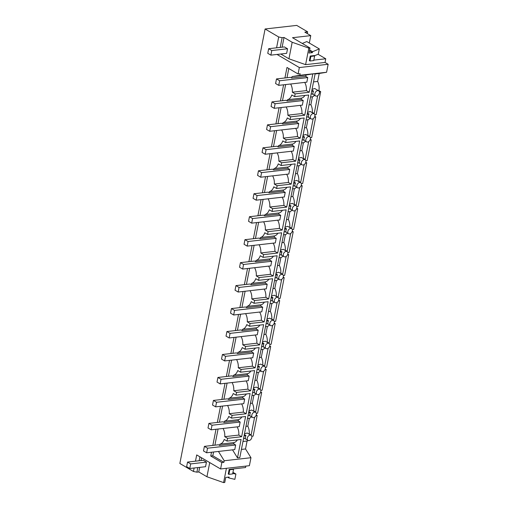 <?xml version="1.0" encoding="UTF-8"?>
<svg xmlns="http://www.w3.org/2000/svg" width="508" height="508" viewBox="0 0 508 508"><rect width="100%" height="100%" fill="white"/><g stroke="black" fill="none" stroke-linecap="round" stroke-linejoin="round"><path stroke-width="0.76" d="M232.721 473.481L235.903 474.04L234.861 479.342L228.943 477.984L229.127 477.031L225.749 477.418L224.758 482.467L223.603 482.6L206.934 476.752L198.78 471.957L196.894 472.173L193.453 471.468L179.851 463.474L265.093 28.988L296.71 25.4L307.645 31.826L304.832 32.144L310.769 35.63L292.506 37.706L310.001 47.981L308.845 48.114L292.176 42.266L284.023 37.471L282.137 37.687L278.695 36.982L265.093 28.988M284.931 77.972L286.988 67.462L298.082 73.978L299.345 67.551L277.031 54.445M276.574 47.816L278.695 36.982M193.453 471.468L194.132 468.008M195.472 461.175L196.698 454.933L220.593 468.967L221.85 462.534L223.914 462.299L224.219 460.75L250.965 457.714L245.535 448.958L247.091 441.02A9.931 6.445 -96.5 0 0 248.171 440.474M211.499 452.234L210.756 456.019L221.85 462.534M212.839 445.402L216.008 429.266M217.348 422.434L220.51 406.305M221.85 399.472L225.019 383.343M226.358 376.504L229.521 360.375M230.861 353.543L234.029 337.414M235.369 330.581L238.531 314.446M239.878 307.613L243.04 291.484M244.38 284.651L247.542 268.516M248.888 261.684L252.051 245.554M253.39 238.722L256.553 222.593M257.899 215.754L261.061 199.625M262.401 192.792L265.57 176.663M266.91 169.831L270.072 153.695M271.412 146.863L274.58 130.734M275.92 123.901L279.082 107.766M280.422 100.933L283.591 84.804M307.302 33.591L307.645 31.826M299.345 67.551L328.149 64.281L326.587 72.263L319.202 73.489L317.64 81.432A9.931 6.445 -96.5 0 1 318.878 90.589L320.688 91.656L316.186 114.618L314.846 114.77M314.801 116.37L315.735 116.916L311.677 137.585L310.344 137.732M310.299 139.332L311.226 139.878L307.175 160.547L305.835 160.699M305.791 162.3L306.724 162.846L302.666 183.509L301.333 183.661M301.288 185.261L302.216 185.807L298.164 206.477L296.824 206.629M296.78 208.223L297.713 208.775L293.656 229.438L292.322 229.591M292.278 231.191L293.205 231.737L289.154 252.406L287.814 252.559M287.769 254.152L288.703 254.699L284.645 275.368L283.312 275.52M283.267 277.12L284.194 277.666L280.143 298.336L278.803 298.482M278.759 300.082L279.692 300.628L275.634 321.297L274.301 321.45M274.257 323.05L275.184 323.596L271.132 344.259L269.792 344.411M269.748 346.012L270.681 346.558L266.624 367.227L265.29 367.379M265.246 368.973L266.173 369.526L262.122 390.188L260.782 390.341M260.737 391.941L261.671 392.487L257.613 413.156L256.28 413.309M256.235 414.903L257.162 415.449L253.111 436.118L251.771 436.27M220.593 468.967L249.396 465.696L250.965 457.714M229.781 469.76L228.886 474.358L232.632 473.932L233.534 469.335L229.781 469.76L229.159 469.398L245.548 467.538L245.834 466.103M309.315 43.04L310.769 35.63M318.097 54.28L325.749 58.769L313.817 60.122M328.149 64.281L325.025 62.446L325.749 58.769M223.603 482.6L226.403 468.306M229.159 469.398L228.257 473.989L228.886 474.358M206.934 476.752L209.715 462.578M198.78 471.957L199.676 467.379M201.016 460.546L201.555 457.784M189.776 468.503L186.652 466.661L187.554 462.07L203.321 460.28L206.445 462.115L205.543 466.712L189.776 468.503L190.678 463.906L206.445 462.115M196.894 472.173L197.79 467.589M199.13 460.756L199.904 456.813M210.756 456.019L212.82 455.784L213.563 451.999M214.903 445.167L218.072 429.031M219.412 422.199L222.574 406.07M223.914 399.237L227.082 383.108M228.422 376.276L231.584 360.14M232.924 353.308L236.093 337.179M237.433 330.346L240.595 314.211M241.935 307.378L245.104 291.249M246.444 284.416L249.606 268.281M250.946 261.449L254.114 245.32M255.454 238.487L258.616 222.358M259.956 215.525L263.125 199.39M264.465 192.557L267.627 176.428M268.967 169.596L272.136 153.46M273.475 146.628L276.638 130.499M277.984 123.666L281.146 107.531M282.486 100.698L285.648 84.569M286.995 77.737L288.798 68.523M212.82 455.784L223.914 462.299M232.518 449.847L237.49 457.873L239.808 457.606L315.144 73.622L312.826 73.882L309.22 92.266L295.154 93.866L294.615 96.615L291.789 94.958A9.931 6.445 -96.5 0 1 291.484 95.802A9.931 6.445 -96.5 0 1 287.452 99.727L287.204 100.978L286.048 100.298L271.983 101.892L275.107 103.727L303.238 100.533L301.269 99.377L301.517 98.133L287.452 99.727M218.453 451.447L224.219 460.75M245.535 448.958L241.414 449.428M247.091 441.02L242.97 441.484M228.943 477.984L227.616 477.202M235.903 474.04L232.95 472.313M233.21 473.424L232.785 473.177M295.154 93.866L292.329 92.202A9.931 6.445 -96.5 0 0 290.652 84.004M326.587 72.263L299.841 75.298L291.986 76.606L291.713 78.01L290.557 77.33L276.492 78.93L279.616 80.766L307.746 77.572L305.778 76.416L306.051 75.006L312.826 73.882M299.841 75.298L300.145 73.743L298.082 73.978M237.134 426.872A9.931 6.445 83.5 0 1 238.817 435.07L224.752 436.67L227.571 438.328L227.032 441.084L224.212 439.426A9.931 6.445 -96.5 0 1 223.901 440.271A9.931 6.445 -96.5 0 1 219.869 444.189L219.627 445.44L218.472 444.76L204.406 446.361L207.531 448.196L235.661 445.002L233.693 443.846L233.934 442.595A9.931 6.445 83.5 0 0 237.338 439.915M224.752 436.67A9.931 6.445 -96.5 0 0 223.069 428.466M241.643 403.904A9.931 6.445 83.5 0 1 243.319 412.109L229.254 413.702L232.08 415.366L231.54 418.122L228.714 416.458A9.931 6.445 -96.5 0 1 228.403 417.303A9.931 6.445 -96.5 0 1 224.377 421.227L224.13 422.478L222.974 421.799L208.909 423.393L212.033 425.228L240.163 422.034L238.195 420.878L238.442 419.633A9.931 6.445 83.5 0 0 241.84 416.947M229.254 413.702A9.931 6.445 -96.5 0 0 227.578 405.505M246.145 380.943A9.931 6.445 83.5 0 1 247.828 389.147L233.763 390.741L236.582 392.398L236.042 395.154L233.223 393.497A9.931 6.445 -96.5 0 1 232.912 394.341A9.931 6.445 -96.5 0 1 228.879 398.266L228.638 399.51L227.482 398.831L213.417 400.431L216.541 402.266L244.672 399.072L242.703 397.916L242.945 396.665A9.931 6.445 83.5 0 0 246.348 393.986M233.763 390.741A9.931 6.445 -96.5 0 0 232.08 382.537M250.654 357.975A9.931 6.445 83.5 0 1 252.33 366.179L238.265 367.779L241.09 369.437L240.551 372.193L237.725 370.535A9.931 6.445 -96.5 0 1 237.414 371.373A9.931 6.445 -96.5 0 1 233.388 375.298L233.14 376.549L231.985 375.869L217.919 377.463L221.044 379.298L249.174 376.104L247.206 374.948L247.453 373.704A9.931 6.445 83.5 0 0 250.85 371.018M238.265 367.779A9.931 6.445 -96.5 0 0 236.588 359.575M255.156 335.013A9.931 6.445 83.5 0 1 256.838 343.218L242.773 344.811L245.593 346.469L245.053 349.225L242.233 347.567A9.931 6.445 -96.5 0 1 241.922 348.412A9.931 6.445 -96.5 0 1 237.89 352.336L237.649 353.581L236.493 352.901L222.428 354.501L225.552 356.337L253.683 353.143L251.714 351.987L251.955 350.736A9.931 6.445 83.5 0 0 255.359 348.056M242.773 344.811A9.931 6.445 -96.5 0 0 241.09 336.607M259.664 312.052A9.931 6.445 83.5 0 1 261.341 320.25L247.275 321.85L250.101 323.507L249.561 326.263L246.736 324.606A9.931 6.445 -96.5 0 1 246.424 325.444A9.931 6.445 -96.5 0 1 242.399 329.368L242.151 330.619L240.995 329.94L226.93 331.534L230.054 333.369L258.185 330.181L256.216 329.025L256.464 327.774A9.931 6.445 83.5 0 0 259.861 325.095M247.275 321.85A9.931 6.445 -96.5 0 0 245.599 313.646M264.166 289.084A9.931 6.445 83.5 0 1 265.849 297.288L251.784 298.882L254.603 300.539L254.064 303.295L251.244 301.638A9.931 6.445 -96.5 0 1 250.933 302.482A9.931 6.445 -96.5 0 1 246.901 306.407L246.659 307.658L245.504 306.978L231.438 308.572L234.563 310.407L262.693 307.213L260.725 306.057L260.966 304.806A9.931 6.445 83.5 0 0 264.37 302.127M251.784 298.882A9.931 6.445 -96.5 0 0 250.101 290.684M268.675 266.122A9.931 6.445 83.5 0 1 270.351 274.32L256.286 275.92L259.112 277.578L258.572 280.333L255.746 278.676A9.931 6.445 -96.5 0 1 255.435 279.521A9.931 6.445 -96.5 0 1 251.409 283.439L251.162 284.69L250.006 284.01L235.941 285.61L239.065 287.445L267.195 284.251L265.227 283.096L265.474 281.845A9.931 6.445 83.5 0 0 268.872 279.165M256.286 275.92A9.931 6.445 -96.5 0 0 254.61 267.716M273.177 243.154A9.931 6.445 83.5 0 1 274.86 251.358L260.794 252.952L263.614 254.616L263.074 257.372L260.255 255.708A9.931 6.445 -96.5 0 1 259.944 256.553A9.931 6.445 -96.5 0 1 255.911 260.477L255.67 261.728L254.514 261.048L240.449 262.642L243.573 264.478L271.704 261.283L269.735 260.128L269.977 258.883A9.931 6.445 83.5 0 0 273.38 256.197M260.794 252.952A9.931 6.445 -96.5 0 0 259.112 244.754M277.685 220.193A9.931 6.445 83.5 0 1 279.362 228.397L265.297 229.991L268.122 231.648L267.583 234.404L264.757 232.747A9.931 6.445 -96.5 0 1 264.452 233.591A9.931 6.445 -96.5 0 1 260.42 237.515L260.172 238.76L259.017 238.081L244.951 239.681L248.075 241.516L276.206 238.322L274.237 237.166L274.485 235.915A9.931 6.445 83.5 0 0 277.882 233.236M265.297 229.991A9.931 6.445 -96.5 0 0 263.62 221.786M282.188 197.225A9.931 6.445 83.5 0 1 283.87 205.429L269.805 207.029L272.625 208.686L272.085 211.442L269.265 209.785A9.931 6.445 -96.5 0 1 268.954 210.623A9.931 6.445 -96.5 0 1 264.922 214.547L264.681 215.798L263.525 215.119L249.46 216.713L252.584 218.548L280.714 215.354L278.746 214.198L278.987 212.954A9.931 6.445 83.5 0 0 282.391 210.268M269.805 207.029A9.931 6.445 -96.5 0 0 268.122 198.825M286.696 174.263A9.931 6.445 83.5 0 1 288.373 182.467L274.307 184.061L277.133 185.718L276.593 188.474L273.768 186.817A9.931 6.445 -96.5 0 1 273.463 187.662A9.931 6.445 -96.5 0 1 269.43 191.586L269.183 192.83L268.027 192.151L253.962 193.751L257.086 195.586L285.217 192.392L283.248 191.237L283.496 189.986A9.931 6.445 83.5 0 0 286.899 187.306M274.307 184.061A9.931 6.445 -96.5 0 0 272.631 175.857M291.198 151.301A9.931 6.445 83.5 0 1 292.881 159.499L278.816 161.1L281.635 162.757L281.095 165.513L278.276 163.855A9.931 6.445 -96.5 0 1 277.965 164.694A9.931 6.445 -96.5 0 1 273.933 168.618L273.691 169.869L272.536 169.189L258.47 170.783L261.595 172.618L289.725 169.431L287.757 168.275L287.998 167.024A9.931 6.445 83.5 0 0 291.401 164.344M278.816 161.1A9.931 6.445 -96.5 0 0 277.133 152.895M295.707 128.333A9.931 6.445 83.5 0 1 297.383 136.538L283.318 138.132L286.144 139.789L285.604 142.545L282.778 140.887A9.931 6.445 -96.5 0 1 282.473 141.732A9.931 6.445 -96.5 0 1 278.441 145.656L278.194 146.907L277.038 146.228L262.973 147.822L266.097 149.657L294.227 146.463L292.259 145.307L292.506 144.056A9.931 6.445 83.5 0 0 295.91 141.376M283.318 138.132A9.931 6.445 -96.5 0 0 281.642 129.934M300.209 105.372A9.931 6.445 83.5 0 1 301.892 113.57L287.826 115.17L290.646 116.827L290.106 119.583L287.287 117.926A9.931 6.445 -96.5 0 1 286.976 118.77A9.931 6.445 -96.5 0 1 282.943 122.688L282.702 123.939L281.546 123.26L267.481 124.86L270.605 126.695L298.736 123.501L296.767 122.345L297.015 121.094A9.931 6.445 83.5 0 0 300.412 118.415M287.826 115.17A9.931 6.445 -96.5 0 0 286.144 106.966M294.615 96.615L308.68 95.021L304.711 115.233L290.646 116.827M290.106 119.583L304.171 117.983L303.994 118.904L300.209 138.195L286.144 139.789M285.604 142.545L299.669 140.951L295.7 161.157L281.635 162.757M281.095 165.513L295.161 163.913L294.983 164.833L291.198 184.125L277.133 185.718M276.593 188.474L290.659 186.881L286.69 207.086L272.625 208.686M272.085 211.442L286.15 209.842L285.972 210.763L282.188 230.054L268.122 231.648M267.583 234.404L281.648 232.81L277.679 253.016L263.614 254.616M263.074 257.372L277.139 255.772L276.962 256.692L273.177 275.984L259.112 277.578M258.572 280.333L272.637 278.74L268.668 298.945L254.603 300.539M254.064 303.295L268.129 301.701L267.951 302.622L264.166 321.907L250.101 323.507M249.561 326.263L263.627 324.663L259.658 344.875L245.593 346.469M245.053 349.225L259.118 347.631L258.94 348.545L255.156 367.836L241.09 369.437M240.551 372.193L254.616 370.592L250.647 390.804L236.582 392.398M236.042 395.154L250.107 393.56L249.93 394.475L246.145 413.766L232.08 415.366M231.54 418.122L245.605 416.522L241.637 436.734L227.571 438.328M227.032 441.084L241.097 439.49L237.49 457.873M247.294 438.093A2.978 2.038 120.4 0 0 247.847 440.277A2.978 2.038 120.4 0 0 248.037 440.404A2.978 2.038 120.4 0 0 250.336 439.991A2.978 2.038 120.4 0 0 251.797 437.585A2.978 2.038 120.4 0 0 251.054 435.267A2.978 2.038 120.4 0 0 247.294 438.093M244.323 434.6L245.993 435.578A2.978 2.038 -59.6 0 0 245.421 436.994A2.978 2.038 120.4 0 0 245.453 438.334L243.548 438.55M233.693 443.846L219.627 445.44M219.869 444.189L233.934 442.595M320.688 91.656L319.354 91.808M313.754 113.544L314.204 113.494L317.697 95.694M318.878 90.589L318.37 90.646M313.519 81.902L317.64 81.432M318.637 90.805A2.978 2.038 120.4 0 0 314.877 93.631A2.978 2.038 120.4 0 0 315.43 95.809A2.978 2.038 120.4 0 0 315.614 95.942A2.978 2.038 120.4 0 0 317.919 95.529A2.978 2.038 120.4 0 0 319.373 93.116A2.978 2.038 120.4 0 0 318.637 90.805L314.719 88.506L312.045 89.408M319.202 73.489L315.081 73.958M291.986 76.606L306.051 75.006M280.797 54.019L288.938 58.801L305.6 64.649L325.025 62.446M310.883 56.407L309.982 60.998L313.734 60.573L314.63 55.982L310.883 56.407L310.255 56.039L315.208 55.474L318.268 54.204L319.31 48.908L312.572 51.702L312.388 52.654L309.01 53.035L310.001 47.981M305.6 64.649L308.845 48.114M310.255 56.039L309.353 60.63L309.982 60.998M288.938 58.801L292.176 42.266M282.118 47.187L284.023 37.471M270.878 55.143L267.754 53.308L268.656 48.711L284.416 46.927L287.541 48.762L286.639 53.353L270.878 55.143L271.78 50.552L287.541 48.762M280.232 47.403L282.137 37.687M314.204 113.494L312.318 112.389A9.931 6.445 -96.5 0 0 310.883 104.654L312.426 96.812A9.931 6.445 -96.5 0 0 314.566 95.326M311.906 90.132L313.569 91.116A2.978 2.038 120.4 0 0 312.998 92.526A2.978 2.038 120.4 0 0 313.03 93.872L311.131 94.088M311.671 91.332L313.569 91.116M305.778 76.416L291.713 78.01M304.717 82.404A9.931 6.445 83.5 0 1 306.4 90.608L309.22 92.266M319.31 48.908L306.807 41.567L302.279 43.447M312.572 51.702L309.613 49.962M312.388 52.654L309.429 50.914M312.426 96.812L310.553 97.022M301.517 98.133A9.931 6.445 -96.5 0 0 304.921 95.447M306.4 90.608L292.329 92.202M301.892 113.57L304.711 115.233M255.975 415.588L257.162 415.449M238.817 435.07L241.637 436.734M254.622 417.195L251.13 434.994L249.244 433.889A9.931 6.445 -96.5 0 0 247.809 426.155L249.352 418.313L247.479 418.522M249.352 418.313A9.931 6.445 -96.5 0 0 251.492 416.827M247.809 426.155L245.936 426.364M249.244 433.889L248.793 433.94M247.199 433.007L244.469 433.864M245.993 435.578L244.088 435.794M251.13 434.994L250.679 435.051M238.195 420.878L224.13 422.478M224.377 421.227L238.442 419.633M251.797 415.131A2.978 2.038 120.4 0 0 252.355 417.309A2.978 2.038 120.4 0 0 252.54 417.443A2.978 2.038 120.4 0 0 254.845 417.03A2.978 2.038 120.4 0 0 256.299 414.617A2.978 2.038 120.4 0 0 255.556 412.305A2.978 2.038 120.4 0 0 251.797 415.131M248.831 411.639L250.495 412.617A2.978 2.038 -59.6 0 0 249.923 414.026A2.978 2.038 120.4 0 0 249.955 415.373L248.05 415.588M260.477 392.62L261.671 392.487M243.319 412.109L246.145 413.766M259.124 394.227L255.632 412.032L253.746 410.928A9.931 6.445 -96.5 0 0 252.317 403.187L253.854 395.345L251.981 395.561M253.854 395.345A9.931 6.445 -96.5 0 0 255.994 393.859M252.317 403.187L250.444 403.403M253.746 410.928L253.295 410.978M251.701 410.039L248.971 410.902M250.495 412.617L248.596 412.833M255.632 412.032L255.181 412.083M242.703 397.916L228.638 399.51M228.879 398.266L242.945 396.665M256.305 392.163A2.978 2.038 120.4 0 0 256.858 394.348A2.978 2.038 120.4 0 0 257.048 394.475A2.978 2.038 120.4 0 0 259.347 394.062A2.978 2.038 120.4 0 0 260.807 391.655A2.978 2.038 120.4 0 0 260.064 389.344A2.978 2.038 120.4 0 0 256.305 392.163M253.333 388.671L255.003 389.649A2.978 2.038 -59.6 0 0 254.432 391.065A2.978 2.038 120.4 0 0 254.464 392.405L252.559 392.62M264.986 369.659L266.173 369.526M247.828 389.147L250.647 390.804M263.633 371.265L260.14 389.071L258.255 387.96A9.931 6.445 -96.5 0 0 256.819 380.225L258.362 372.383L256.489 372.593M258.362 372.383A9.931 6.445 -96.5 0 0 260.502 370.897M256.819 380.225L254.946 380.435M258.255 387.96L257.804 388.01M256.21 387.077L253.479 387.934M255.003 389.649L253.098 389.865M260.14 389.071L259.69 389.122M247.206 374.948L233.14 376.549M233.388 375.298L247.453 373.704M260.807 369.202A2.978 2.038 120.4 0 0 261.366 371.38A2.978 2.038 120.4 0 0 261.55 371.513A2.978 2.038 120.4 0 0 263.855 371.1A2.978 2.038 120.4 0 0 265.309 368.687A2.978 2.038 120.4 0 0 264.566 366.376A2.978 2.038 120.4 0 0 260.807 369.202M257.842 365.709L259.505 366.687A2.978 2.038 -59.6 0 0 258.934 368.097A2.978 2.038 120.4 0 0 258.966 369.443L257.061 369.659M269.494 346.691L270.681 346.558M252.33 366.179L255.156 367.836M268.135 348.298L264.643 366.103L262.757 364.998A9.931 6.445 -96.5 0 0 261.328 357.257L262.865 349.415L260.991 349.631M262.865 349.415A9.931 6.445 -96.5 0 0 265.005 347.929M261.328 357.257L259.455 357.473M262.757 364.998L262.306 365.049M260.712 364.115L257.981 364.973M259.505 366.687L257.607 366.903M264.643 366.103L264.192 366.154M251.714 351.987L237.649 353.581M237.89 352.336L251.955 350.736M265.316 346.234A2.978 2.038 120.4 0 0 265.875 348.418A2.978 2.038 120.4 0 0 266.059 348.551A2.978 2.038 120.4 0 0 268.357 348.139A2.978 2.038 120.4 0 0 269.818 345.726A2.978 2.038 120.4 0 0 269.075 343.414A2.978 2.038 120.4 0 0 265.316 346.234M262.344 342.741L264.014 343.725A2.978 2.038 -59.6 0 0 263.442 345.135A2.978 2.038 120.4 0 0 263.474 346.481L261.569 346.697M273.996 323.729L275.184 323.596M256.838 343.218L259.658 344.875M272.644 325.336L269.151 343.141L267.265 342.03A9.931 6.445 -96.5 0 0 265.83 334.296L267.373 326.454L265.5 326.663M267.373 326.454A9.931 6.445 -96.5 0 0 269.513 324.968M265.83 334.296L263.963 334.505M267.265 342.03L266.814 342.081M265.22 341.147L262.49 342.005M264.014 343.725L262.109 343.941M269.151 343.141L268.7 343.192M256.216 329.025L242.151 330.619M242.399 329.368L256.464 327.774M269.818 323.272A2.978 2.038 120.4 0 0 270.377 325.457A2.978 2.038 120.4 0 0 270.561 325.584A2.978 2.038 120.4 0 0 272.866 325.171A2.978 2.038 120.4 0 0 274.32 322.758A2.978 2.038 120.4 0 0 273.577 320.446A2.978 2.038 120.4 0 0 269.818 323.272M266.852 319.78L268.516 320.758A2.978 2.038 -59.6 0 0 267.945 322.167A2.978 2.038 120.4 0 0 267.976 323.513L266.071 323.729M278.505 300.761L279.692 300.628M261.341 320.25L264.166 321.907M277.146 302.368L273.653 320.173L271.767 319.068A9.931 6.445 -96.5 0 0 270.339 311.328L271.875 303.486L270.002 303.701M271.875 303.486A9.931 6.445 -96.5 0 0 274.015 302M270.339 311.328L268.465 311.544M271.767 319.068L271.316 319.119M269.729 318.186L266.992 319.043M268.516 320.758L266.617 320.973M273.653 320.173L273.202 320.224M260.725 306.057L246.659 307.658M246.901 306.407L260.966 304.806M274.326 300.304A2.978 2.038 120.4 0 0 274.885 302.489A2.978 2.038 120.4 0 0 275.069 302.622A2.978 2.038 120.4 0 0 277.368 302.209A2.978 2.038 120.4 0 0 278.829 299.796A2.978 2.038 120.4 0 0 278.086 297.485A2.978 2.038 120.4 0 0 274.326 300.304M271.355 296.812L273.025 297.796A2.978 2.038 -59.6 0 0 272.453 299.206A2.978 2.038 120.4 0 0 272.485 300.552L270.58 300.768M283.007 277.8L284.194 277.666M265.849 297.288L268.668 298.945M281.654 279.406L278.162 297.212L276.276 296.101A9.931 6.445 -96.5 0 0 274.841 288.366L276.384 280.524L274.511 280.733M276.384 280.524A9.931 6.445 -96.5 0 0 278.524 279.038M274.841 288.366L272.974 288.576M276.276 296.101L275.825 296.158M274.231 295.218L271.501 296.081M273.025 297.796L271.12 298.012M278.162 297.212L277.711 297.263M265.227 283.096L251.162 284.69M251.409 283.439L265.474 281.845M278.835 277.343A2.978 2.038 120.4 0 0 279.387 279.527A2.978 2.038 120.4 0 0 279.571 279.654A2.978 2.038 120.4 0 0 281.876 279.241A2.978 2.038 120.4 0 0 283.331 276.835A2.978 2.038 120.4 0 0 282.594 274.517A2.978 2.038 120.4 0 0 278.835 277.343M275.863 273.85L277.527 274.828A2.978 2.038 -59.6 0 0 276.955 276.244A2.978 2.038 120.4 0 0 276.987 277.584L275.088 277.8M287.515 254.838L288.703 254.699M270.351 274.32L273.177 275.984M286.156 256.445L282.664 274.244L280.778 273.139A9.931 6.445 -96.5 0 0 279.349 265.405L280.886 257.562L279.013 257.772M280.886 257.562A9.931 6.445 -96.5 0 0 283.026 256.076M279.349 265.405L277.476 265.614M280.778 273.139L280.327 273.19M278.74 272.256L276.003 273.114M277.527 274.828L275.628 275.044M282.664 274.244L282.213 274.301M269.735 260.128L255.67 261.728M255.911 260.477L269.977 258.883M283.337 254.381A2.978 2.038 120.4 0 0 283.896 256.559A2.978 2.038 120.4 0 0 284.08 256.692A2.978 2.038 120.4 0 0 286.379 256.28A2.978 2.038 120.4 0 0 287.839 253.867A2.978 2.038 120.4 0 0 287.096 251.555A2.978 2.038 120.4 0 0 283.337 254.381M280.365 250.889L282.035 251.866A2.978 2.038 -59.6 0 0 281.464 253.276A2.978 2.038 120.4 0 0 281.495 254.622L279.591 254.838M292.017 231.87L293.205 231.737M274.86 251.358L277.679 253.016M290.665 233.477L287.172 251.282L285.286 250.177A9.931 6.445 -96.5 0 0 283.851 242.437L285.394 234.594L283.521 234.81M285.394 234.594A9.931 6.445 -96.5 0 0 287.534 233.109M283.851 242.437L281.984 242.653M285.286 250.177L284.836 250.228M283.242 249.288L280.511 250.152M282.035 251.866L280.13 252.082M287.172 251.282L286.722 251.333M274.237 237.166L260.172 238.76M260.42 237.515L274.485 235.915M287.846 231.413A2.978 2.038 120.4 0 0 288.398 233.597A2.978 2.038 120.4 0 0 288.582 233.724A2.978 2.038 120.4 0 0 290.887 233.312A2.978 2.038 120.4 0 0 292.341 230.905A2.978 2.038 120.4 0 0 291.605 228.594A2.978 2.038 120.4 0 0 287.846 231.413M284.874 227.921L286.537 228.898A2.978 2.038 -59.6 0 0 285.966 230.315A2.978 2.038 120.4 0 0 285.998 231.654L284.099 231.87M296.526 208.909L297.713 208.775M279.362 228.397L282.188 230.054M295.167 210.515L291.675 228.321L289.795 227.209A9.931 6.445 -96.5 0 0 288.36 219.475L289.897 211.633L288.023 211.842M289.897 211.633A9.931 6.445 -96.5 0 0 292.036 210.147M288.36 219.475L286.487 219.685M289.795 227.209L289.338 227.26M287.75 226.327L285.013 227.184M286.537 228.898L284.639 229.114M291.675 228.321L291.224 228.371M278.746 214.198L264.681 215.798M264.922 214.547L278.987 212.954M292.348 208.451A2.978 2.038 120.4 0 0 292.906 210.63A2.978 2.038 120.4 0 0 293.091 210.763A2.978 2.038 120.4 0 0 295.389 210.35A2.978 2.038 120.4 0 0 296.85 207.937A2.978 2.038 120.4 0 0 296.107 205.626A2.978 2.038 120.4 0 0 292.348 208.451M289.376 204.959L291.046 205.937A2.978 2.038 -59.6 0 0 290.474 207.347A2.978 2.038 120.4 0 0 290.506 208.693L288.601 208.909M301.028 185.941L302.216 185.807M283.87 205.429L286.69 207.086M299.676 187.547L296.183 205.353L294.297 204.248A9.931 6.445 -96.5 0 0 292.862 196.507L294.405 188.665L292.532 188.881M294.405 188.665A9.931 6.445 -96.5 0 0 296.545 187.179M292.862 196.507L290.995 196.723M294.297 204.248L293.846 204.299M292.252 203.365L289.522 204.222M291.046 205.937L289.141 206.153M296.183 205.353L295.732 205.403M283.248 191.237L269.183 192.83M269.43 191.586L283.496 189.986M296.856 185.484A2.978 2.038 120.4 0 0 297.409 187.668A2.978 2.038 120.4 0 0 297.593 187.801A2.978 2.038 120.4 0 0 299.898 187.389A2.978 2.038 120.4 0 0 301.352 184.976A2.978 2.038 120.4 0 0 300.615 182.664A2.978 2.038 120.4 0 0 296.856 185.484M293.884 181.991L295.548 182.975A2.978 2.038 -59.6 0 0 294.977 184.385A2.978 2.038 120.4 0 0 295.008 185.731L293.11 185.947M305.537 162.979L306.724 162.846M288.373 182.467L291.198 184.125M304.178 164.586L300.685 182.391L298.806 181.28A9.931 6.445 -96.5 0 0 297.37 173.546L298.907 165.703L297.034 165.913M298.907 165.703A9.931 6.445 -96.5 0 0 301.047 164.217M297.37 173.546L295.497 173.755M298.806 181.28L298.348 181.331M296.761 180.397L294.024 181.254M295.548 182.975L293.649 183.191M300.685 182.391L300.234 182.442M287.757 168.275L273.691 169.869M273.933 168.618L287.998 167.024M301.358 162.522A2.978 2.038 120.4 0 0 301.917 164.706A2.978 2.038 120.4 0 0 302.101 164.833A2.978 2.038 120.4 0 0 304.4 164.421A2.978 2.038 120.4 0 0 305.86 162.008A2.978 2.038 120.4 0 0 305.118 159.696A2.978 2.038 120.4 0 0 301.358 162.522M298.387 159.029L300.057 160.007A2.978 2.038 -59.6 0 0 299.485 161.417A2.978 2.038 120.4 0 0 299.517 162.763L297.612 162.979M310.039 140.011L311.226 139.878M292.881 159.499L295.7 161.157M308.686 141.618L305.194 159.423L303.308 158.318A9.931 6.445 -96.5 0 0 301.873 150.578L303.416 142.735L301.542 142.951M303.416 142.735A9.931 6.445 -96.5 0 0 305.556 141.249M301.873 150.578L300.006 150.793M303.308 158.318L302.857 158.369M301.263 157.436L298.533 158.293M300.057 160.007L298.152 160.223M305.194 159.423L304.743 159.474M292.259 145.307L278.194 146.907M278.441 145.656L292.506 144.056M305.867 139.554A2.978 2.038 120.4 0 0 306.419 141.738A2.978 2.038 120.4 0 0 306.603 141.872A2.978 2.038 120.4 0 0 308.908 141.459A2.978 2.038 120.4 0 0 310.363 139.046A2.978 2.038 120.4 0 0 309.626 136.735A2.978 2.038 120.4 0 0 305.867 139.554M302.895 136.061L304.559 137.046A2.978 2.038 -59.6 0 0 303.987 138.455A2.978 2.038 120.4 0 0 304.019 139.802L302.12 140.018M314.547 117.05L315.735 116.916M297.383 136.538L300.209 138.195M313.195 118.656L309.696 136.462L307.816 135.35A9.931 6.445 -96.5 0 0 306.381 127.616L307.918 119.774L306.045 119.983M307.918 119.774A9.931 6.445 -96.5 0 0 310.058 118.288M306.381 127.616L304.508 127.826M307.816 135.35L307.359 135.407M305.772 134.468L303.035 135.331M304.559 137.046L302.66 137.262M309.696 136.462L309.245 136.512M296.767 122.345L282.702 123.939M282.943 122.688L297.015 121.094M310.369 116.592A2.978 2.038 120.4 0 0 310.928 118.777A2.978 2.038 120.4 0 0 311.112 118.904A2.978 2.038 120.4 0 0 313.411 118.491A2.978 2.038 120.4 0 0 314.871 116.084A2.978 2.038 120.4 0 0 314.128 113.767A2.978 2.038 120.4 0 0 310.369 116.592M307.397 113.1L309.067 114.078A2.978 2.038 -59.6 0 0 308.496 115.494A2.978 2.038 120.4 0 0 308.527 116.834L306.622 117.05M310.883 104.654L309.016 104.864M312.318 112.389L311.868 112.439M310.274 111.506L307.543 112.363M309.067 114.078L307.162 114.294M301.269 99.377L287.204 100.978M233.534 469.335L232.912 468.967M187.554 462.07L190.678 463.906M314.63 55.982L314.007 55.613M268.656 48.711L271.78 50.552M235.661 445.002L234.76 449.593L206.629 452.787L207.531 448.196M204.406 446.361L203.505 450.952L206.629 452.787M240.163 422.034L239.262 426.631L211.131 429.819L212.033 425.228M208.909 423.393L208.007 427.984L211.131 429.819M244.672 399.072L243.77 403.663L215.64 406.857L216.541 402.266M213.417 400.431L212.515 405.022L215.64 406.857M249.174 376.104L248.272 380.702L220.142 383.896L221.044 379.298M217.919 377.463L217.018 382.06L220.142 383.896M253.683 353.143L252.781 357.734L224.65 360.928L225.552 356.337M222.428 354.501L221.526 359.093L224.65 360.928M258.185 330.181L257.283 334.772L229.152 337.966L230.054 333.369M226.93 331.534L226.028 336.131L229.152 337.966M262.693 307.213L261.791 311.804L233.661 314.998L234.563 310.407M231.438 308.572L230.537 313.163L233.661 314.998M267.195 284.251L266.294 288.842L238.163 292.036L239.065 287.445M235.941 285.61L235.039 290.201L238.163 292.036M271.704 261.283L270.802 265.881L242.672 269.069L243.573 264.478M240.449 262.642L239.547 267.233L242.672 269.069M276.206 238.322L275.304 242.913L247.174 246.107L248.075 241.516M244.951 239.681L244.05 244.272L247.174 246.107M280.714 215.354L279.813 219.951L251.682 223.145L252.584 218.548M249.46 216.713L248.558 221.31L251.682 223.145M285.217 192.392L284.321 196.983L256.184 200.177L257.086 195.586M253.962 193.751L253.06 198.342L256.184 200.177M289.725 169.431L288.823 174.022L260.693 177.216L261.595 172.618M258.47 170.783L257.569 175.381L260.693 177.216M294.227 146.463L293.332 151.054L265.195 154.248L266.097 149.657M262.973 147.822L262.071 152.413L265.195 154.248M298.736 123.501L297.834 128.092L269.704 131.286L270.605 126.695M267.481 124.86L266.579 129.451L269.704 131.286M303.238 100.533L302.343 105.131L274.206 108.318L275.107 103.727M271.983 101.892L271.082 106.483L274.206 108.318M307.746 77.572L306.845 82.163L278.714 85.357L279.616 80.766M276.492 78.93L275.59 83.522L278.714 85.357M244.666 438.423L248.037 440.404M312.242 93.961L315.614 95.942M247.136 432.968L251.054 435.267M249.168 415.461L252.54 417.443M251.638 410L255.556 412.305M253.676 392.494L257.048 394.475M256.146 387.039L260.064 389.344M258.178 369.532L261.55 371.513M260.648 364.077L264.566 366.376M262.687 346.57L266.059 348.551M265.157 341.109L269.075 343.414M267.189 323.602L270.561 325.584M269.659 318.148L273.577 320.446M271.697 300.641L275.069 302.622M274.168 295.18L278.086 297.485M276.2 277.673L279.571 279.654M278.67 272.218L282.594 274.517M280.708 254.711L284.08 256.692M283.178 249.25L287.096 251.555M285.21 231.743L288.582 233.724M287.68 226.289L291.605 228.594M289.719 208.782L293.091 210.763M292.189 203.327L296.107 205.626M294.221 185.82L297.593 187.801M296.691 180.359L300.615 182.664M298.729 162.852L302.101 164.833M301.2 157.397L305.118 159.696M303.232 139.891L306.603 141.872M305.702 134.429L309.626 136.735M307.74 116.923L311.112 118.904M310.21 111.468L314.128 113.767"/></g></svg>
